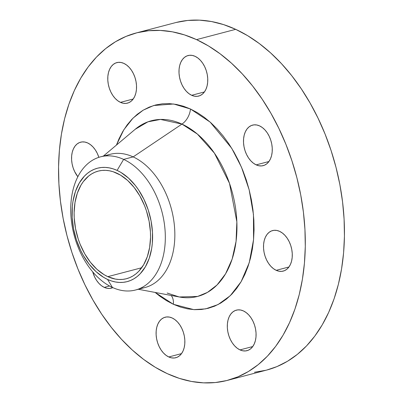 <?xml version="1.0" encoding="UTF-8"?>
<svg xmlns="http://www.w3.org/2000/svg" width="403" height="403" viewBox="0 0 403 403"><rect width="100%" height="100%" fill="white"/><g stroke="black" fill="none" stroke-linecap="round" stroke-linejoin="round"><path stroke-width="0.6" d="M276.196 270.327A20.951 13.828 75.3 0 1 263.627 249.256A20.951 13.828 75.3 0 1 272.579 230.576A20.951 13.828 75.3 0 1 279.606 231.352L276.785 230.445L274.005 230.32L271.375 230.979L268.997 232.405L266.962 234.541L265.345 237.302L264.212 240.581L263.607 244.258L263.547 248.188L264.041 252.218L265.068 256.192L266.585 259.965L268.539 263.386L270.856 266.323L273.441 268.665L276.196 270.327L279.017 271.234L281.793 271.36L284.422 270.7L286.8 269.275L288.835 267.139L290.452 264.378L291.586 261.099L292.195 257.421L292.251 253.497L291.757 249.467L290.734 245.487L289.213 241.714L287.258 238.294L284.946 235.357L282.362 233.015L279.606 231.352A20.951 13.828 75.3 0 1 292.175 252.424A20.951 13.828 75.3 0 1 283.223 271.103A20.951 13.828 75.3 0 1 276.196 270.327L288.961 266.972L276.196 270.327M256.177 164.867A20.951 13.828 75.3 0 1 243.608 143.795A20.951 13.828 75.3 0 1 252.56 125.116A20.951 13.828 75.3 0 1 259.587 125.897L256.766 124.985L253.986 124.859L251.361 125.519L248.983 126.945L246.943 129.081L245.331 131.841L244.198 135.121L243.588 138.798L243.533 142.727L244.027 146.757L245.049 150.732L246.571 154.505L248.525 157.926L250.837 160.862L253.422 163.21L256.177 164.867L258.998 165.779L261.779 165.905L264.408 165.24L266.786 163.814L268.821 161.679L270.438 158.918L271.572 155.639L272.176 151.961L272.237 148.037L271.743 144.007L270.715 140.027L269.194 136.259L267.244 132.834L264.927 129.897L262.343 127.555L259.587 125.897A20.951 13.828 75.3 0 1 272.156 146.964A20.951 13.828 75.3 0 1 263.204 165.648A20.951 13.828 75.3 0 1 256.177 164.867L268.942 161.512L256.177 164.867M191.667 95.294A20.951 13.828 75.3 0 1 179.098 74.223A20.951 13.828 75.3 0 1 188.05 55.543A20.951 13.828 75.3 0 1 195.077 56.319L192.256 55.413L189.475 55.287L186.846 55.946L184.468 57.372L182.433 59.508L180.816 62.269L179.683 65.548L179.078 69.225L179.018 73.155L179.511 77.185L180.539 81.159L182.06 84.932L184.015 88.353L186.327 91.29L188.911 93.632L191.667 95.294L194.488 96.201L197.269 96.327L199.898 95.667L202.276 94.242L204.311 92.106L205.923 89.345L207.056 86.066L207.666 82.388L207.721 78.464L207.228 74.434L206.205 70.454L204.684 66.681L202.729 63.261L200.417 60.324L197.833 57.982L195.077 56.319A20.951 13.828 75.3 0 1 207.646 77.391A20.951 13.828 75.3 0 1 198.694 96.075A20.951 13.828 75.3 0 1 191.667 95.294L204.432 91.939L191.667 95.294M120.452 102.362A20.951 13.828 75.3 0 1 107.883 81.29A20.951 13.828 75.3 0 1 116.835 62.606A20.951 13.828 75.3 0 1 123.862 63.387L121.036 62.48L118.26 62.354L115.631 63.014L113.253 64.44L111.218 66.576L109.601 69.336L108.467 72.616L107.863 76.293L107.803 80.217L108.296 84.247L109.324 88.227L110.84 92L112.795 95.42L115.112 98.357L117.696 100.7L120.452 102.362L123.273 103.269L126.048 103.395L128.678 102.735L131.056 101.309L133.091 99.173L134.708 96.413L135.841 93.133L136.451 89.456L136.506 85.527L136.013 81.497L134.985 77.522L133.469 73.749L131.514 70.329L129.202 67.392L126.618 65.049L123.862 63.387A20.951 13.828 75.3 0 1 136.431 84.459A20.951 13.828 75.3 0 1 127.479 103.138A20.951 13.828 75.3 0 1 120.452 102.362L133.217 99.007L120.452 102.362M77.855 176.71A20.951 13.828 75.3 0 1 71.643 156.042A20.951 13.828 75.3 0 1 80.63 142.178A20.951 13.828 75.3 0 1 87.658 142.954L84.837 142.047L82.056 141.921L79.426 142.581L77.049 144.007L75.013 146.143L73.396 148.903L72.263 152.183L71.658 155.86L71.598 159.79L72.092 163.82L73.119 167.794L74.636 171.567L77.855 176.71M104.261 287.384A20.951 13.828 75.3 0 1 92.71 271.849L94.655 277.027L96.609 280.448L98.921 283.385L101.506 285.727L104.261 287.384L107.082 288.296L109.863 288.422L112.81 287.621A20.951 13.828 75.3 0 1 111.288 288.165A20.951 13.828 75.3 0 1 104.261 287.384L109.551 285.999L104.261 287.384M239.992 349.895A20.951 13.828 75.3 0 1 227.423 328.823A20.951 13.828 75.3 0 1 236.375 310.144A20.951 13.828 75.3 0 1 243.402 310.92L240.581 310.013L237.8 309.887L235.171 310.547L232.793 311.972L230.758 314.108L229.141 316.869L228.007 320.148L227.403 323.826L227.342 327.755L227.836 331.785L228.864 335.759L230.385 339.533L232.335 342.953L234.652 345.89L237.236 348.237L239.992 349.895L242.813 350.801L245.588 350.927L248.218 350.267L250.595 348.842L252.636 346.706L254.248 343.945L255.381 340.666L255.991 336.989L256.046 333.064L255.552 329.034L254.53 325.055L253.008 321.282L251.054 317.861L248.742 314.924L246.157 312.582L243.402 310.92A20.951 13.828 75.3 0 1 255.97 331.991A20.951 13.828 75.3 0 1 247.019 350.675A20.951 13.828 75.3 0 1 239.992 349.895L252.757 346.54L239.992 349.895M168.776 356.962A20.951 13.828 75.3 0 1 156.203 335.89A20.951 13.828 75.3 0 1 165.154 317.211A20.951 13.828 75.3 0 1 172.182 317.987L169.361 317.08L166.585 316.954L163.956 317.614L161.578 319.04L159.543 321.176L157.926 323.936L156.792 327.216L156.183 330.893L156.127 334.817L156.621 338.847L157.649 342.827L159.165 346.6L161.119 350.021L163.432 352.957L166.016 355.3L168.776 356.962L171.597 357.869L174.373 357.995L177.003 357.335L179.38 355.909L181.415 353.774L183.033 351.013L184.166 347.734L184.77 344.056L184.831 340.132L184.337 336.102L183.31 332.122L181.793 328.349L179.839 324.929L177.522 321.992L174.937 319.65L172.182 317.987A20.951 13.828 75.3 0 1 184.75 339.059A20.951 13.828 75.3 0 1 175.799 357.738A20.951 13.828 75.3 0 1 168.776 356.962L181.536 353.607L168.776 356.962M168.832 293.585A14.966 9.884 -65.3 0 0 167.159 293.057L179.249 296.976A90.836 59.951 -104.7 0 0 236.944 228.798A90.836 59.951 -104.7 0 0 181.939 124.099A14.966 9.884 114.7 0 0 190.468 108.986L210.185 122.129L231.74 148.309L241.513 167.285L249.155 189.793L253.462 214.577L253.563 239.634L249.256 262.655L241.115 281.707L230.279 295.706L218.073 304.557L205.636 308.879L193.783 309.625L173.381 304.295L155.14 292.437L159.568 295.983L166.399 300.593L173.381 304.295A14.966 9.884 114.7 0 0 171.199 295.459A14.966 9.884 -65.3 0 1 173.381 304.295L180.443 307.061L187.521 308.854L194.543 309.665L201.445 309.489L208.16 308.315L214.623 306.169L220.768 303.056L226.536 299.021L231.881 294.094L236.742 288.326L241.075 281.773L244.838 274.493L247.996 266.559L250.52 258.051L252.379 249.044L253.563 239.634L254.051 229.901L253.85 219.947L252.958 209.862L251.376 199.747L249.13 189.702L246.233 179.819L242.722 170.192L238.621 160.918L233.977 152.082L228.828 143.77L223.227 136.068L217.232 129.046L210.895 122.769L204.281 117.298L197.45 112.689L190.468 108.986L183.405 106.221L176.328 104.427L169.305 103.616L162.404 103.793L155.689 104.966L149.231 107.117L143.085 110.226L137.312 114.261L131.972 119.187L127.111 124.955L122.774 131.514L119.011 138.788L116.437 145.08L123.812 129.791L132.995 118.139L143.191 110.16L153.694 105.515L173.622 103.999L190.468 108.986A14.966 9.884 -65.3 0 1 181.939 124.099L160.5 119.429L147.946 121.827L135.212 129.277L103.344 156.097M123.63 159.397L117.097 170.404A58.621 38.688 75.3 0 1 152.319 243.336A58.621 38.688 75.3 0 1 107.556 279.435L112.427 287.45A68.848 45.438 -104.7 0 0 164.993 245.054A68.848 45.438 -104.7 0 0 123.63 159.397A68.848 45.438 75.3 0 1 164.928 228.627A68.848 45.438 75.3 0 1 135.514 290.009A68.848 45.438 75.3 0 1 112.427 287.45A68.848 45.438 75.3 0 1 71.129 218.219A68.848 45.438 75.3 0 1 100.538 156.838A68.848 45.438 75.3 0 1 123.63 159.397L133.151 156.898L123.63 159.397A68.848 45.438 -104.7 0 0 71.059 201.792A68.848 45.438 -104.7 0 0 112.427 287.45L107.556 279.435A58.621 38.688 75.3 0 1 72.333 206.502A58.621 38.688 75.3 0 1 117.097 170.404L123.63 159.397M135.514 290.009L145.04 287.51A68.848 45.438 -104.7 0 0 174.449 226.123A68.848 45.438 -104.7 0 0 133.151 156.898A68.848 45.438 75.3 0 1 174.716 229.775A68.848 45.438 75.3 0 1 140.173 288.367M138.32 289.273L179.249 296.976L197.641 296.432L207.474 292.382L217.036 284.981L225.549 273.859L232.148 259.089L236.067 241.337L236.853 221.801L229.488 183.31L214.396 153.12L197.374 134.063L181.939 124.099L133.151 156.898L181.939 124.099A90.836 59.951 -104.7 0 0 135.212 129.277M227.544 380.346L266.695 370.065A179.597 118.532 -104.7 0 0 343.421 209.933A179.597 118.532 -104.7 0 0 235.69 29.338L196.538 39.62A179.597 118.532 75.3 0 1 304.275 220.214A179.597 118.532 75.3 0 1 227.544 380.346A179.597 118.532 75.3 0 1 167.31 373.662A179.597 118.532 75.3 0 1 59.579 193.067A179.597 118.532 75.3 0 1 136.305 32.935A179.597 118.532 75.3 0 1 196.538 39.62L235.69 29.338L223.61 24.613L211.504 21.54L199.49 20.15L187.687 20.457L176.207 22.462M107.803 276.649A55.629 36.713 75.3 0 1 74.429 220.713A55.629 36.713 75.3 0 1 98.196 171.119A55.629 36.713 75.3 0 1 116.85 173.189A55.629 36.713 75.3 0 1 150.223 229.126A55.629 36.713 75.3 0 1 126.456 278.72A55.629 36.713 75.3 0 1 107.803 276.649L141.69 267.753L107.803 276.649L115.288 279.067L119.011 279.496L122.668 279.4L126.225 278.78L129.645 277.642L132.904 275.995L135.957 273.859L138.788 271.249L143.659 264.721L147.327 256.661L149.649 247.382L150.536 237.241L150.43 231.967L149.12 221.267L146.395 210.709L144.531 205.611L139.901 196.019L134.209 187.536L127.675 180.489L120.552 175.149L113.112 171.723L109.364 170.771L105.641 170.343L101.984 170.439L98.428 171.058L95.007 172.197L91.748 173.844L88.69 175.98L83.285 181.647L80.993 185.118L77.326 193.178L75.003 202.457L74.117 212.598L74.223 217.872L75.532 228.572L78.258 239.13L80.121 244.228L84.751 253.825L90.443 262.303L96.977 269.35L104.1 274.69L107.803 276.649M254.459 372.261L265.945 370.256M266.66 370.075L276.992 366.579L287.505 361.264L297.379 354.358L306.517 345.935L314.829 336.067L322.239 324.853L328.677 312.406L334.077 298.84L338.389 284.281L341.573 268.882L343.598 252.782L344.439 236.143L344.091 219.116L342.56 201.868L339.86 184.574L336.016 167.386L331.065 150.48L325.055 134.018L318.043 118.155L310.098 103.047L301.293 88.831L291.717 75.658L281.46 63.644L270.625 52.909L259.31 43.554L247.628 35.671L235.69 29.338A179.597 118.532 -104.7 0 0 175.456 22.654L136.305 32.935M167.31 373.662L155.372 367.329L143.69 359.446L132.375 350.091L121.54 339.356L111.283 327.342L101.707 314.169L92.902 299.953L84.957 284.845L77.945 268.982L71.936 252.52L66.984 235.614L63.14 218.426L60.44 201.132L58.909 183.884L58.561 166.857L59.402 150.218L61.427 134.118L64.611 118.719L68.923 104.16L74.323 90.594L80.761 78.147L88.171 66.933L96.483 57.065L105.621 48.642L115.495 41.736L126.008 36.421L137.055 32.744L148.541 30.739L160.344 30.432L172.353 31.822L184.458 34.895L196.538 39.62L208.477 45.952L220.159 53.836L231.473 63.19L242.314 73.925L252.57 85.94L262.141 99.113L270.947 113.329L278.891 128.436L285.903 144.299L291.918 160.762L296.865 177.668L300.714 194.856L303.414 212.149L304.94 229.398L305.288 246.424L304.446 263.063L302.421 279.163L299.243 294.568L294.931 309.121L289.525 322.687L283.092 335.135L275.677 346.348L267.365 356.217L258.227 364.639L248.354 371.546L237.846 376.86L226.793 380.538L215.313 382.543L203.51 382.85L191.496 381.46L179.39 378.387L167.31 373.662M98.861 157.331L97.264 153.316L95.309 149.896L92.997 146.959L90.413 144.617L87.658 142.954A20.951 13.828 75.3 0 1 98.861 157.331M105.405 155.976A68.848 45.438 75.3 0 1 133.151 156.898A68.848 45.438 -104.7 0 0 110.064 154.334L100.538 156.838M107.556 279.435L103.662 277.37L96.151 271.743L89.27 264.318L83.27 255.376L80.676 250.444L76.424 239.896L73.553 228.768L72.172 217.494L72.333 206.502L72.993 201.248L75.442 191.47L79.305 182.977L84.439 176.101L87.421 173.35L90.645 171.094L94.075 169.361L97.682 168.157L101.43 167.507L105.284 167.406L109.203 167.86L113.152 168.862L117.097 170.404L120.991 172.469L128.497 178.096L135.383 185.521L138.511 189.823L143.977 199.394L148.228 209.943L151.1 221.071L152.48 232.35L152.319 243.336L151.659 248.591L149.211 258.368L145.347 266.862L140.214 273.743L137.232 276.493L134.008 278.745L130.577 280.478L126.97 281.682L123.222 282.332L119.369 282.432L115.449 281.979L111.5 280.977L107.556 279.435M179.249 296.976L168.766 293.56"/></g></svg>
